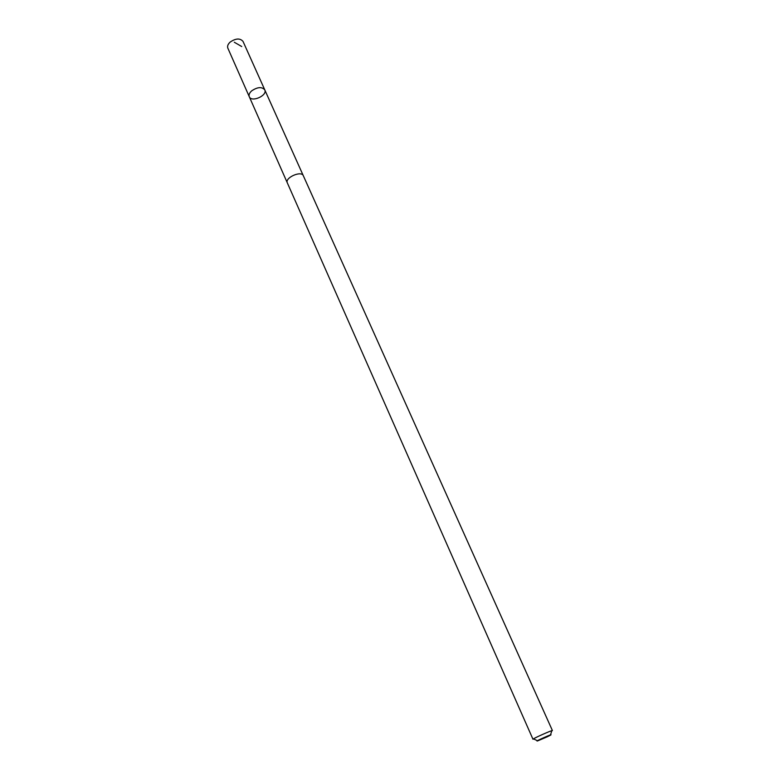 <?xml version="1.0" encoding="UTF-8"?>
<svg xmlns="http://www.w3.org/2000/svg" width="780" height="780" viewBox="0 0 780 780"><rect width="100%" height="100%" fill="white"/><g stroke="black" fill="none" stroke-linecap="round" stroke-linejoin="round"><path stroke-width="1.17" d="M251.696 90.841C257.517 86.96 261.865 86.629 264.761 89.846C267.725 95.511 251.521 102.726 249.288 96.73C248.615 94.887 249.415 92.927 251.696 90.841C257.517 86.96 261.865 86.629 264.761 89.846L243.028 41.428C240.074 38.025 235.765 38.259 230.1 42.13C227.887 44.236 227.136 46.254 227.857 48.184L249.288 96.73C248.615 94.887 249.415 92.927 251.696 90.841M303.322 175.734C301.373 170.293 284.583 177.772 287.323 182.861L532.984 739.255C532.213 738.884 552.659 729.778 552.425 730.597L303.322 175.734M547.287 736.788L550.426 735.208C554.97 732.517 532.711 742.433 537.742 740.854L547.287 736.788M241.732 46.537L234.302 42.247M303.274 175.636L264.761 89.846M287.274 182.764L249.288 96.73M550.524 734.887L551.684 731.152M537.44 740.717L533.89 739.079"/></g></svg>
